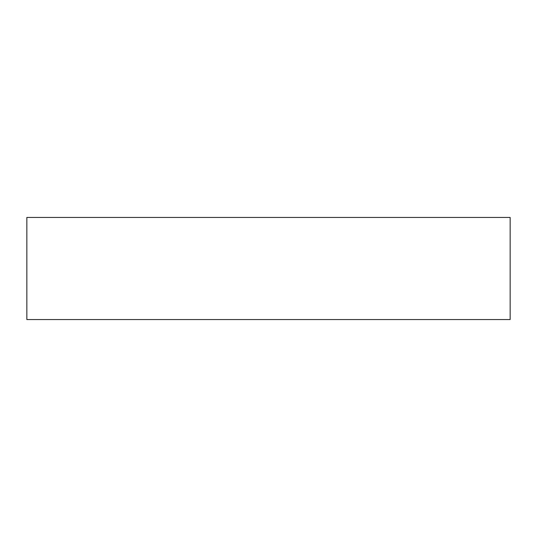 <?xml version="1.0" encoding="UTF-8"?>
<svg xmlns="http://www.w3.org/2000/svg" width="537" height="537" viewBox="0 0 537 537"><rect width="100%" height="100%" fill="white"/><g stroke="black" fill="none" stroke-linecap="round" stroke-linejoin="round"><path stroke-width="0.81" d="M26.85 217.445L26.85 319.555L510.15 319.555L510.15 217.445L26.85 217.445"/></g></svg>
